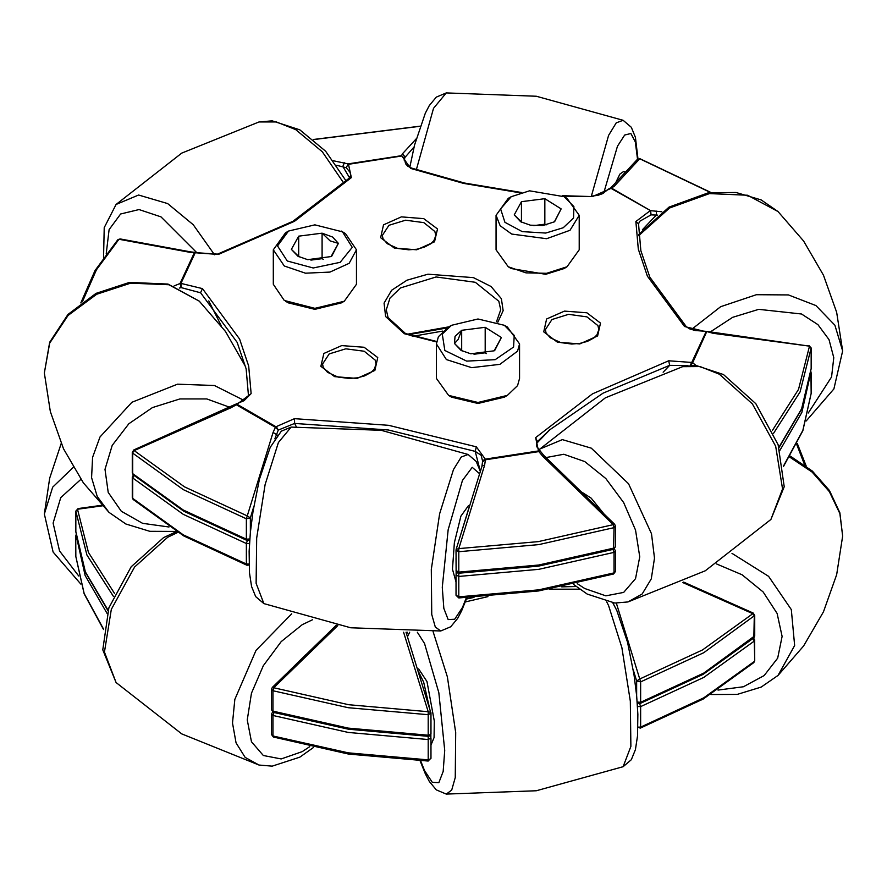 <?xml version="1.0" encoding="UTF-8"?>
<svg xmlns="http://www.w3.org/2000/svg" width="887" height="887" viewBox="0 0 887 887"><rect width="100%" height="100%" fill="white"/><g stroke="black" fill="none" stroke-linecap="round" stroke-linejoin="round"><path stroke-width="1.33" d="M753.828 637.831L703.214 674.32L640.126 703.502L640.636 702.304L703.746 673.122L754.704 635.857L753.828 637.831L754.294 616.254L753.13 612.995L683.666 582.083M616.321 603.116L639.704 678.965L702.504 649.927L752.808 613.671L682.724 582.526M576.084 586.473L561.737 586.872M473.991 597.439L466.407 599.035M636.644 695.43L636.644 680.972L639.704 678.965L640.636 681.87L640.636 702.304L637.21 702.016M406.024 632.254L430.938 713.203L428.166 714.734L348.247 707.682L272.919 690.718L272.919 711.152L348.247 728.116L428.166 735.168L428.244 711.684L430.827 712.416L430.938 713.203L430.938 733.627L430.162 734.724L428.166 735.168L428.21 736.299L430.938 733.627M337.858 625.523L273.728 687.78L348.702 704.666L428.244 711.684L403.563 632.22M272.919 690.718L273.728 687.78L272.287 687.458L271.489 689.354L272.919 690.718M102.415 505.778L77.535 509.205L78.078 508.584L75.772 511.222L75.794 531.978M271.489 689.354L271.489 709.788L273.384 712.339L348.524 729.258L428.21 736.299M753.828 662.611L754.294 661.458L703.746 697.892L640.636 727.074L640.126 728.282L703.214 699.1L753.828 662.611L754.704 660.638L754.294 641.035L703.746 677.468L640.636 706.651L640.636 727.074L637.986 727.152M428.244 760.979L428.166 739.514L348.247 732.462L272.919 715.499L272.919 735.933L348.247 752.897L428.964 759.893L430.938 758.407L430.938 737.984L428.166 739.514L428.255 736.299M107.105 613.427L85.13 575.596L76.06 535.083M272.919 710.72L274.15 711.962L272.919 715.499L271.489 714.135L271.489 734.569L273.384 737.119L271.489 734.569M639.616 703.635L640.636 706.651L637.531 706.54M752.996 638.585L754.294 641.035L754.704 640.203L753.595 638.041M723.47 599.734L714.678 595.82M430.938 745.069L434.042 737.585L434.32 721.009L426.957 681.549L418.675 668.876L417.455 669.064M430.816 737.175L430.938 720.976M429.63 708.536L423.62 682.07L417.965 670.716M305.693 654.861L282.898 677.08M604.102 514.005L591.241 498.172L581.307 491.786M613.616 574.033L614.081 572.847L538.753 589.811L458.834 596.862L458.79 597.993L538.476 590.953L613.616 574.033L615.511 571.483L614.081 572.847L614.081 552.424L538.753 569.376L458.834 576.439L458.834 596.862L456.062 595.332L456.062 574.898L456.306 573.778L456.062 574.898L458.834 576.439L458.745 573.213M247.296 565.185L246.364 563.999L246.364 543.565L183.254 514.382L132.706 477.949L132.706 498.383L183.254 534.817L246.364 563.999L249.014 564.065M134.004 475.51L132.706 477.949L132.385 476.729M247.384 540.549L246.364 543.565L249.469 543.454M614.081 547.634L612.85 548.887L614.081 552.424L615.511 551.06L614.381 548.887M810.94 372.008L801.87 412.51L779.895 450.341M200.673 292.81L181.125 287.599L180.97 283.452L202.436 288.641L239.557 339L248.737 366.076L251.154 393.606L237.051 404.295L276.012 426.791L294.528 418.653L388.628 425.272L476.341 446.771L485.322 459.167L538.542 450.94L535.593 437.613L592.571 393.872L668.687 360.765L691.771 362.473L706.03 331.749L684.564 326.56L686.394 326.804L649.805 277.132L640.857 250.699L638.507 223.879L639.782 221.295M684.564 326.56L647.443 276.201L638.263 249.114L635.846 221.584L649.949 210.906L651.102 214.898L639.837 221.24M657.455 215.086L651.102 214.898L650.659 210.707L610.988 188.41L592.472 196.548L562.214 195.65M520.137 192.856L463.557 183.398L410.659 168.419L401.534 155.635L402.321 153.861L416.258 138.76M410.659 168.419L411.546 168.086L407.843 166.168L405.536 163.773L404.328 158.485L401.678 156.023L348.458 164.261L351.407 177.588L349.478 177.932L292.887 221.318L217.515 254.07L189.441 252.274L118.936 239.29L120.2 238.958L117.76 239.789L95.042 270.502L80.817 302.966M351.407 177.588L294.429 221.329L218.313 254.436L194.375 252.673L180.072 283.496L174.04 285.991M811.206 368.892L811.217 348.203L809.465 346.118L713.081 333.279L705.93 331.261L705.864 332.337M772.3 430.505L798.488 389.426L809.465 346.118L706.806 331.372L695.341 330.563L689.898 328.966L686.394 326.804M713.081 333.279L712.516 332.603M690.751 365.455L692.625 362.794L696.228 365.522M687.979 365.666L669.674 365.355L603.027 393.218L549.84 429.696L538.221 440.861M690.33 365.477L691.45 362.805L692.625 362.794L706.806 331.372M414.129 146.876L404.372 158.063M710.465 192.512L639.704 158.729L613.959 186.603L609.369 188.521M613.959 186.603L608.97 188.842L611.553 188.133L650.659 210.707L661.846 211.793M642.388 229.766L656.347 214.942L656.369 211.084M635.846 221.584L638.507 223.879M710.886 192.457L640.126 158.718L637.276 159.394L611.409 187.268M663.11 372.174L669.674 365.355L668.687 360.765M613.616 549.253L538.476 566.172L458.79 573.213L458.834 572.082L538.753 565.03L614.081 548.066L615.511 546.702L613.616 549.253L614.081 527.643L613.272 524.694L614.713 524.372L544.141 455.807L540.294 451.106L538.542 450.94L538.875 451.561L540.826 451.727M537.4 441.726L535.593 437.613M482.728 461.728L485.466 459.821L484.679 465.143L458.756 548.598L538.298 541.58L613.272 524.694L542.622 456.173L544.141 455.807M542.622 456.173L538.875 451.561L485.466 459.821L484.745 459.2L482.672 461.063L482.007 465.875L484.679 465.143M481.098 455.253L475.266 451.339L388.34 429.962L294.573 423.387L278.341 430.106L274.815 438.832M540.604 451.516L536.812 446.848L536.369 443.589L549.84 429.696M481.974 466.263L456.173 549.341L456.062 550.117L456.173 549.341L458.756 548.598L458.834 572.082L456.062 570.552L456.306 571.671L458.79 573.213M349.999 172.322L346.285 167.743L336.705 165.27M333.434 160.747L348.125 163.907L346.285 167.743L348.125 163.907L401.534 155.635L404.339 158.352M404.306 160.314L405.026 156.822L402.321 153.861M411.546 168.086L464.577 183.077L521.379 192.49M482.661 461.284L481.042 455.186M480.366 471.141L475.266 451.339L476.341 446.771M253.726 506.965L250.356 517.886L246.364 518.784L183.254 489.602L132.706 453.168L132.706 473.603L183.254 510.036L246.364 539.218L246.364 518.784L247.296 515.89L250.356 517.886L250.356 532.355M344.378 162.82L342.825 166.446L349.545 177.855M296.225 426.68L294.573 423.387L294.528 418.653M133.87 449.92L132.296 452.348L132.706 453.168L133.87 449.92L235.543 404.284L236.341 404.76L230.631 407.909L134.192 450.585L184.496 486.841L247.296 515.89L273.041 432.401L277.409 435.229M273.041 432.401L275.447 427.323L278.341 430.106L276.533 426.991L275.447 427.323L236.341 404.76L237.051 404.295L235.543 404.284M196.182 252.407L195.229 252.728L180.97 283.452L180.072 283.496L181.125 287.599L179.318 288.075M230.276 407.188L230.631 407.909M120.2 238.958L190.794 251.886L189.441 252.274M218.313 254.436L217.515 254.07M195.75 252.418L190.794 251.886M236.319 403.907L244.047 400.747L251.154 393.606M248.493 395.669L246.142 368.848L237.195 342.415L200.606 292.743L202.436 288.641M132.296 452.348L132.296 472.782L133.172 474.745L183.786 511.245L246.874 540.416L249.724 539.74M249.79 538.93L246.364 539.218L246.874 540.416M469.545 505.989L468.325 505.801L460.896 516.09L454.366 542.689L452.503 569.232L456.062 581.983M469.035 507.641L457.37 545.45M456.062 557.89L456.184 574.089M172.322 432.734L163.53 436.659M625.479 171.967L623.406 171.646L619.891 174.052L615.778 182.478M273.34 249.779L273.34 284.306L284.239 300.505L314.885 308.299L344.256 301.27L356.43 284.306L356.43 249.779L349.168 263.328L329.931 272.132L305.438 273.141L284.239 265.978L273.34 249.779L285.503 232.815L288.441 231.119L277.498 245.91L287.31 260.966L313.233 267.952L340.131 262.308L352.239 247.34L342.46 231.806L314.885 224.799L288.441 231.119M341.318 231.119L345.52 233.58L356.43 249.779M332.603 237.017L322.114 233.159L298.653 236.153L291.424 249.38L297.899 256.199L307.645 259.614L331.106 256.62L338.335 243.393L332.603 237.017M331.605 256.354L338.335 243.393L330.23 240.898L322.114 233.159L298.653 236.153L291.424 249.38L299.107 256.853M344.256 301.27L341.318 302.966L314.885 309.286L288.441 302.966L285.503 301.27M323.289 259.381L322.114 258.638L310.938 260.068M298.653 256.543L298.653 236.153M322.114 258.638L322.114 233.159M567.037 266.81L564.099 268.506L545.738 274.316L511.211 268.506L508.273 266.81L526.024 272.874L546.636 273.263L567.037 266.81L579.2 249.846L579.2 215.319L570.053 230.332L546.636 238.736L511.644 234.024L500.19 225.686L496.11 215.319L508.273 198.355L511.211 196.659L500.645 208.877L504.869 222.304L522.21 231.585L545.738 233.004L563.212 227.682L573.545 217.969L573.878 206.571L564.099 196.659L529.572 190.849L511.211 196.659M564.099 196.659L567.037 198.355L579.2 215.319M542.844 225.464L554.641 221.728L561.116 208.933L544.884 198.699L521.434 201.693L514.194 214.92L520.669 221.728L530.426 225.154L542.844 225.464M496.11 215.319L496.11 249.846L508.273 266.81M554.375 221.883L561.116 208.933L544.884 198.699L521.434 201.693L514.194 214.92L521.889 222.393M546.059 224.921L544.884 224.178L533.719 225.608M544.884 224.178L544.884 198.699M521.434 222.072L521.434 201.693M507.342 395.425L504.404 397.121L477.96 403.441L451.527 397.121L448.589 395.425L477.96 402.454L507.342 395.425L517.576 385.679L519.505 378.461L519.505 343.934L517.576 351.152L499.891 364.302L471.64 367.639L446.427 359.545L436.415 343.934L438.344 336.716L448.589 326.97L451.527 325.274L442.303 334.044L444.786 350.498L466.706 361.131L495.212 359.69L513.617 347.039L514.283 335.419L504.404 325.274L477.96 318.954L451.527 325.274M436.415 343.934L436.415 378.461L448.589 395.425M455.053 336.361L454.51 343.535L460.974 350.354L470.731 353.769L494.192 350.775L501.421 337.548L485.2 327.314L461.739 330.308L455.053 336.361M494.669 350.509L501.421 337.548L485.2 327.314L461.739 330.308L458.124 339.555L454.51 343.535L462.194 351.008M504.404 325.274L507.342 326.97L519.505 343.934M486.364 353.536L485.2 352.793L474.024 354.223M485.2 352.793L485.2 327.314M461.739 350.698L461.739 330.308M804.587 464.866L796.781 444.542M633.274 670.04L636.644 680.972L640.636 681.87L703.746 652.688L754.704 615.434L754.704 635.857M406.856 632.254L406.634 634.227M75.783 531.59L85.396 571.904L108.07 610.311M75.794 511.034L75.783 531.845L85.385 572.237L107.937 610.722M113.403 596.408L86.893 554.985L75.783 511.289L77.535 509.205L88.512 552.512L114.7 593.591M274.15 711.962L348.935 728.804L428.277 735.811M754.615 639.815L754.704 660.638M430.849 758.019L428.21 761.079L348.524 754.039L273.728 737.075M430.849 737.585L430.694 736.864L430.849 737.585M103.535 629.604L84.143 593.869L75.783 556.626L75.772 536.003L75.783 556.504L84.143 593.525L103.602 629.149M76.038 534.85L75.794 535.815M429.641 735.922L430.694 736.864L430.095 735.578M638.252 703.48L637.365 704.123M790.328 456.151L812.392 471.097L829.434 490.522L839.889 512.819L842.65 536.103L839.889 513.584L829.4 491.598L812.159 472.161L789.752 457.093M732.052 553.333L768.641 576.284L791.304 609.613L794.685 645.459L778.01 675.395L761.146 687.048L737.208 694.388L710.886 694.543M718.026 690.031L743.417 686.704L764.173 675.584L777.666 658.099L782.168 636.467L777.123 613.438L763.153 591.939L742.042 574.721L716.485 563.955M612.795 602.872L616.798 610.433L627.497 642.266L633.994 674.519L636.655 695.585L637.908 714.39L637.542 735.9L635.436 749.582L631.322 759.693L623.151 766.723L630.845 746.355L630.369 701.151L621.909 647.687L608.56 605.544L606.752 601.885M433.033 631.555L447.358 676.87L455.707 732.507L455.286 777.522L451.683 790.095L446.25 794.098L436.337 789.851L429.352 781.469L425.283 773.808L420.139 760.824M420.638 760.846L424.574 770.548L432.279 782.323L438.81 782.622L443.178 771.424L444.709 750.424L438.81 692.802L424.574 643.53L417.356 632.187M409.65 632.265L407.443 636.788M313.444 747.508L299.784 757.121L272.242 766.124L258.96 765.004L245.111 757.387L236.009 742.918L232.483 722.972L234.889 699.411L256.021 650.382L291.679 613.782M312.468 619.825L302.267 624.614L281.223 641.6L263.372 665.66L251.453 693.157L247.262 719.878L251.453 741.765L263.372 755.48L281.223 758.95L302.267 751.633L309.785 746.688M177.699 532.422L167.588 537.322L134.647 567.026L111.352 609.402L104.5 652.067L116.108 682.524L102.792 649.861L108.89 607.839L131.143 566.76L163.518 537.589L176.402 531.635M80.817 584.034L53.098 552.013L44.35 513.972L52.699 487.229L73.266 467.316M80.917 479.324L60.737 497.662L53.142 523.13L59.529 550.982L78.71 576.04M682.657 366.619L695.94 365.499L723.482 374.502L755.857 403.685L778.11 444.764L784.208 486.775L770.892 519.438L782.5 488.981L775.648 446.316L752.353 403.94L719.412 374.236L700.12 366.586L682.657 366.619L605.411 397.786L539.806 449.099L562.336 439.597L591.285 448.212L628.573 483.781L651.524 533.752L654.539 558.156L651.324 578.923L642.188 594.002L628.04 601.918L614.758 603.038L587.216 594.035L573.556 584.422M577.215 583.613L584.733 588.547L605.777 595.864L623.628 592.405L635.547 578.679L639.738 556.792L635.547 530.071L623.628 502.585L605.777 478.514L584.733 461.528L563.777 454.222L545.993 457.592M442.89 331.084L412.211 336.45M249.036 565.052L246.874 565.196L183.786 536.025L133.172 499.525L132.296 497.563L132.296 477.128L133.405 474.966M783.398 466.063L802.857 430.45L811.217 393.418L810.962 371.775M811.206 372.728L811.217 393.54L802.857 430.783L783.465 466.518M248.748 540.405L249.635 541.037M457.359 572.847L456.306 573.778L456.905 572.492M496.465 321.781L500.756 309.774L498.804 301.214L475.31 282.288L436.027 276.999L400.447 287.976L389.914 298.132L386.244 309.774L388.04 317.601L405.448 333.534L436.637 341.473M436.559 341.961L404.328 333.778L385.623 316.548L384.093 303.088L391.61 290.304L407.022 280.148L427.989 274.183L473.458 277.642L491.032 286.534L501.377 298.642L503.195 310.627L497.784 322.236M407.033 334.299L448.767 326.871M592.472 196.548L563.234 196.182M320.917 366.353L323.866 353.458L341.728 345.553L364.058 347.249L377.773 357.561L374.835 370.456L356.962 378.372L334.632 376.676L320.917 366.353M380.612 237.738L383.55 224.843L401.423 216.927L423.753 218.623L437.457 228.946L434.519 241.841L416.657 249.757L394.327 248.061L380.612 237.738M543.698 331.893L546.636 318.998L564.498 311.082L586.828 312.778L600.543 323.101L597.605 335.996L579.732 343.901L557.402 342.205L543.698 331.893M598.88 329.665L597.971 325.673L586.983 316.825L568.622 314.353L551.991 319.486L545.35 329.665L546.104 332.947L550.35 337.869L560.85 342.626L571.793 344.001L579.998 343.336L587.427 341.34L593.802 337.925L596.94 334.898L598.88 329.665M435.805 235.521L434.885 231.518L423.908 222.67L405.547 220.198L388.916 225.331L382.275 235.521L383.029 238.791L387.264 243.714L397.775 248.471L408.707 249.846L416.912 249.192L424.352 247.185L430.727 243.77L433.854 240.743L435.805 235.521M376.11 364.136L375.201 360.133L364.213 351.285L345.852 348.813L329.221 353.946L322.58 364.136L323.334 367.406L327.58 372.329L338.08 377.086L349.012 378.461L357.217 377.807L364.657 375.811L371.032 372.385L374.159 369.358L376.11 364.136M773.597 433.322L800.107 391.899L811.206 347.948M778.93 447.225L801.604 408.829L811.217 368.504M456.151 570.153L456.062 550.117L458.834 551.659L538.753 544.596L614.081 527.643L615.423 525.88M420.105 126.264L313.554 139.592M208.8 300.97L221.04 325.462M117.76 239.789L118.936 239.29L96.428 269.715L82.413 301.791M466.861 597.749L461.717 610.722L457.648 618.383L450.663 626.776L440.75 631.012L435.317 627.02L431.714 614.447L431.293 569.432L439.642 513.784L453.468 469.533L461.218 457.049L468.07 454.432L381.222 430.35L291.158 427.057L278.44 442.458L265.091 484.612L256.631 538.076L256.155 583.269L263.849 603.648L255.678 596.607L251.564 586.507L249.458 572.825L249.092 551.304L250.345 532.499L253.006 511.444L259.503 479.18L270.202 447.347L281.334 431.237L291.158 427.057M479.557 473.713L472.239 467.36L462.426 480.444L448.19 529.727L442.291 587.338L443.822 608.338L448.19 619.547L454.721 619.237L462.426 607.473L466.362 597.76M176.114 531.457L149.792 531.302L125.854 523.962L108.99 512.309L97.193 496.509L91.561 477.705L92.547 457.315L100.065 436.925L131.93 402.277L177.555 384.215L214.488 385.501L244.335 400.569M229.999 407.31L206.738 398.939L179.961 398.906L152.486 407.554L128.815 423.809L112.228 445.407L105.021 469.356L108.203 492.352L121.319 511.2L142.552 523.286L168.974 526.945M130.666 283.164L96.65 294.318L68.122 315.473L49.705 343.202L44.35 373.028L49.705 342.304L67.955 314.408L96.007 293.409L129.535 282.365L167.931 284.106L199.231 301.148L168.885 284.782L130.666 283.164M103.535 257.396L104.234 227.649L116.108 204.476L138.638 194.985L167.588 203.6L193.266 224.71L214.521 254.757M196.659 252.584L161.035 216.905L138.993 209.509L120.643 213.989L109.068 229.622L106.207 253.76M344.045 183.454L322.358 151.799L295.715 129.624L276.422 121.962L258.96 121.996L272.242 120.876L299.784 129.879L325.618 151.256L346.296 181.225M409.761 167.333L414.595 145.024L425.283 113.192L429.352 105.531L436.337 97.149L446.25 92.902L433.532 108.303L416.291 169.727M591.441 196.071L608.56 135.378L616.299 122.894L623.151 120.277L631.322 127.307L635.436 137.418L637.964 158.873M637.498 159.183L635.347 141.92L630.868 133.505L624.648 135.035L617.507 146.288L603.748 193.078M638.618 234.623L669.02 207.092L708.314 192.823L735.977 192.435L761.146 199.952L778.01 211.605L747.663 195.251L709.445 193.621L669.563 208.035L638.684 235.687M691.428 329.554L720.71 306.68L756.334 294.672L788.454 294.939L815.973 305.627L834.944 325.219L842.65 350.897L833.902 388.927L806.183 420.948M808.29 412.965L831.618 377.03L833.747 357.638L829.057 339.632L817.969 324.642L801.493 314.042L758.74 309.375L732.717 317.324L709.91 332.17M797.302 443.5L806.183 466.052M754.704 615.434L753.13 612.995M637.276 702.826L640.126 703.502M271.489 709.788L273.384 712.339M272.287 687.458L336.295 625.224M101.95 505.291L78.078 508.584M272.619 711.962L271.489 714.135M842.65 536.103L836.707 574.632L823.48 611.853L803.589 645.98L778.01 675.395M623.151 766.723L536.313 790.816L446.25 794.098M579.699 589.179L549.153 589.201M487.928 596.618L465.365 601.907M407.31 632.265L406.701 634.427M258.96 765.004L181.724 733.837L116.108 682.524M44.35 513.972L49.617 478.237L61.17 443.5M770.892 519.438L705.276 570.751L628.04 601.918M539.806 449.099L539.041 449.909M456.062 595.332L458.79 597.993M615.511 571.483L615.511 551.06M132.296 497.563L133.172 499.525M808.922 345.509L811.228 348.136L811.217 368.759L801.615 409.151L779.063 447.647M548.255 431.115L549.729 429.785M614.713 524.372L615.511 526.279L615.511 546.702M640.126 158.718L637.276 159.394M608.97 188.842L602.539 193.71L597.849 195.373L592.438 196.06M420.139 126.176L313.444 139.492M132.296 472.782L133.172 474.745M349.877 172.1L350.753 175.038L349.478 177.932M447.037 327.913L408.087 334.776M440.75 631.012L350.687 627.73L263.849 603.648M480.299 471.341L476.241 461.462L468.07 454.432M108.99 512.309L83.411 482.905L63.52 448.767L50.293 411.546L44.35 373.028M245.71 366.896L225.509 331.538L199.231 301.148M116.108 204.476L181.724 153.163L258.96 121.996M446.25 92.902L536.313 96.184L623.151 120.277M778.01 211.605L803.589 241.02L823.48 275.147L836.707 312.368L842.65 350.897"/></g></svg>
